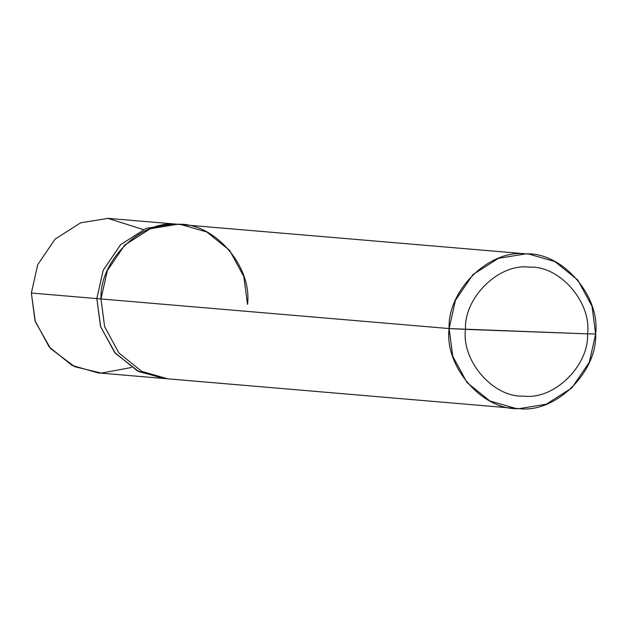 <?xml version="1.0" encoding="UTF-8"?>
<svg xmlns="http://www.w3.org/2000/svg" width="627" height="627" viewBox="0 0 627 627"><rect width="100%" height="100%" fill="white"/><g stroke="black" fill="none" stroke-linecap="round" stroke-linejoin="round"><path stroke-width="0.94" d="M163.537 378.465L98.055 372.9L72.113 365.439L49.235 347.013L35.002 320.773L31.35 293.028L96.832 298.601L103.173 270.308L120.588 244.687L146.146 228.377L173.342 223.941L177.997 224.27L173.342 223.941L146.146 228.377L120.588 244.687L103.173 270.308L96.832 298.601L100.485 326.346L114.717 352.586L137.595 371.012L164.87 378.567L138.598 371.513L115.227 353.197L100.602 326.714L96.848 298.601L31.35 293.028L35.3 321.698L50.521 348.526L74.637 366.67L101.378 373.096L131.49 367.493M143.23 229.545L107.86 218.368L80.664 222.804L55.105 239.114L37.691 264.743L31.35 293.028L37.691 264.743L55.105 239.114L80.664 222.804L107.86 218.368L179.471 224.395M465.469 329.363C464.074 297.363 499.139 263.152 529.227 267.149C559.558 265.378 591.653 302.073 587.585 333.87L465.469 329.363C461.401 361.16 493.496 397.855 523.827 396.092C553.915 400.089 588.972 365.87 587.585 333.87L595.65 333.972C597.319 372.367 555.248 413.428 519.14 408.632C482.743 410.748 444.229 366.717 449.112 328.564L452.765 356.308L466.997 382.548L489.875 400.974L515.817 408.428L519.14 408.632L546.336 404.196L571.895 387.886L589.309 362.257L595.65 333.972L591.998 306.227L577.765 279.987L554.887 261.561L528.945 254.1L525.622 253.904L498.426 258.34L472.868 274.65L455.453 300.27L449.112 328.564L587.585 333.87C588.972 365.87 553.915 400.089 523.827 396.092C493.496 397.855 461.401 361.16 465.469 329.363L449.112 328.564L100.978 298.954L449.112 328.564C447.443 290.16 489.522 249.107 525.622 253.904C562.019 251.78 600.533 295.819 595.65 333.972L587.585 333.87C591.653 302.073 559.558 265.378 529.227 267.149C499.139 263.152 464.074 297.363 465.469 329.363M166.351 378.692L163.537 378.449L137.595 370.996L114.725 352.578L100.5 326.338L96.848 298.601L100.665 326.855L115.439 353.424L139.006 371.701L165.403 378.583M178.515 224.341L173.342 223.949L146.154 228.385L120.596 244.695L103.181 270.315L96.848 298.601L100.986 298.954L96.848 298.601L103.181 270.315L120.596 244.695L146.154 228.385L173.342 223.949L176.665 224.152M515.817 408.428L167.683 378.818L141.741 371.364L118.856 352.938L104.631 326.698L100.978 298.954L107.319 270.66L124.726 245.039L150.292 228.73L177.488 224.294L528.945 254.1M100.978 298.954C99.309 260.55 141.381 219.497 177.488 224.294C213.885 222.17 252.391 266.209 247.516 304.361L243.848 276.617L229.623 250.385L206.745 231.959L180.811 224.505"/></g></svg>
